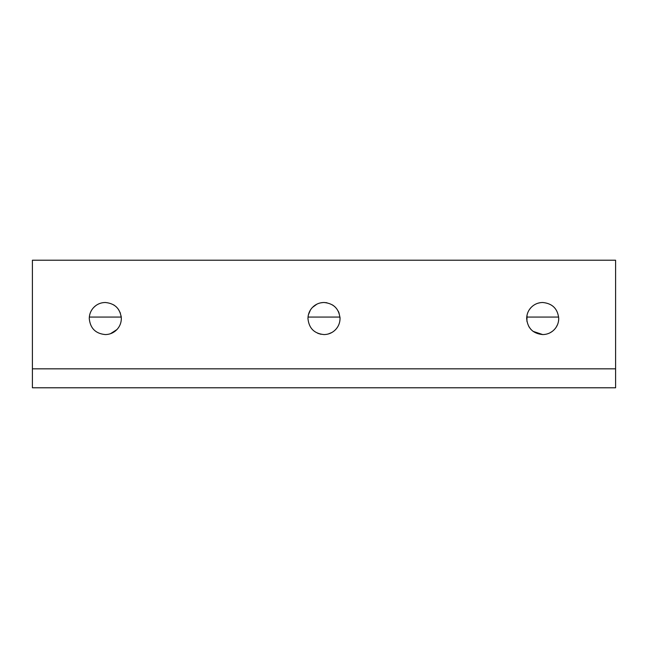 <?xml version="1.0" encoding="UTF-8"?>
<svg xmlns="http://www.w3.org/2000/svg" width="648" height="648" viewBox="0 0 648 648"><rect width="100%" height="100%" fill="white"/><g stroke="black" fill="none" stroke-linecap="round" stroke-linejoin="round"><path stroke-width="0.97" d="M615.6 368.809L615.6 260.213L32.4 260.213L32.4 368.834L615.6 368.834L615.6 387.788L32.4 387.788L32.4 368.809M558.738 318.533C558.681 322.777 557.215 326.454 554.332 329.573C551.14 332.829 547.26 334.498 542.7 334.571C532.956 333.623 527.61 328.277 526.662 318.533C526.719 314.288 528.185 310.611 531.068 307.492C534.26 304.236 538.14 302.567 542.7 302.495C552.444 303.442 557.79 308.788 558.738 318.533L558.568 320.873M526.905 321.319L527.051 315.017M529.392 309.582L531.068 307.492M544.045 334.514L542.7 334.571L533.029 331.331M530.987 329.484L528.89 326.689M552.299 331.379L550.087 332.764M557.58 324.51L556.17 327.232M537.994 303.199L540.408 302.656M339.989 317.277L340.038 318.533C339.981 322.777 338.515 326.454 335.632 329.573C332.44 332.829 328.56 334.498 324 334.571C314.256 333.623 308.91 328.277 307.962 318.533C308.019 314.288 309.485 310.611 312.368 307.492L316.864 304.171M307.962 318.533L308.124 316.24M308.408 314.774L310.457 309.938M321.052 334.295L317.747 333.299M331.898 332.489L328.252 333.995M312.368 307.492C315.56 304.236 319.44 302.567 324 302.495L326.916 302.762M332.554 304.965L334.765 306.642M338.313 311.291L339.163 313.3M320.444 302.891L323.158 302.519M324 302.495C333.744 303.442 339.09 308.788 340.038 318.533C339.981 322.777 338.515 326.454 335.632 329.573M121.144 316.022L121.338 318.533C121.281 322.777 119.815 326.454 116.932 329.573C113.74 332.829 109.86 334.498 105.3 334.571C95.556 333.623 90.21 328.277 89.262 318.533C89.319 314.288 90.785 310.611 93.668 307.492L95.702 305.686M93.668 307.492C96.86 304.236 100.74 302.567 105.3 302.495C115.044 303.442 120.39 308.788 121.338 318.533C121.281 322.777 119.815 326.454 116.932 329.573L110.419 333.736M113.716 304.884L116.097 306.674M118.357 309.226L120.423 313.195M121.273 317.075L89.327 317.075M526.727 317.075L558.673 317.075M308.027 317.075L339.973 317.075"/></g></svg>
